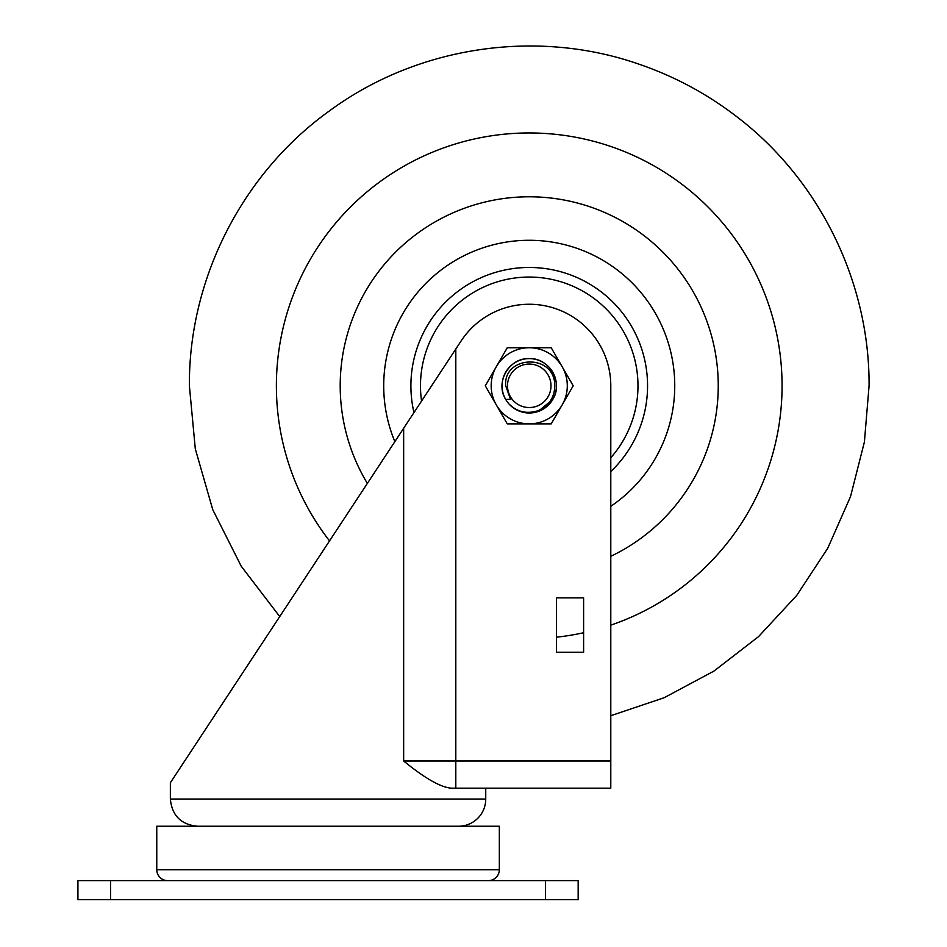 <?xml version="1.0" encoding="UTF-8"?>
<svg xmlns="http://www.w3.org/2000/svg" width="947" height="947" viewBox="0 0 947 947"><rect width="100%" height="100%" fill="white"/><g stroke="black" fill="none" stroke-linecap="round" stroke-linejoin="round"><path stroke-width="1.42" d="M403.659 760.997L403.659 428.257L170.365 782.743L461.106 340.967A81.56 81.56 0 0 1 610.791 385.808L610.791 788.176L451.636 788.176C441.089 787.561 425.096 778.505 403.659 760.997L455.803 760.997L455.803 788.176M458.549 826.246A27.191 27.191 0 0 0 485.74 799.055L485.74 788.176L451.636 788.176M556.422 597.865L556.422 652.246L583.612 652.246L583.612 597.865L556.422 597.865M573.184 385.808L551.213 347.75L507.261 347.75L485.278 385.808L507.261 423.865L551.213 423.865L573.184 385.808M529.231 347.75A38.058 38.058 0 0 1 567.3 385.808A38.058 38.058 0 0 1 529.231 423.865A38.058 38.058 0 0 1 491.173 385.808A38.058 38.058 0 0 1 529.231 347.75A38.058 38.058 0 0 0 491.173 385.808A38.058 38.058 0 0 0 529.231 423.865A38.058 38.058 0 0 0 567.3 385.808A38.058 38.058 0 0 0 529.231 347.75M505.674 372.254A27.191 27.191 0 0 0 529.231 412.999A27.191 27.191 0 0 0 555.096 394.212A27.191 27.191 0 0 0 505.698 372.195M509.013 403.978C517.145 412.016 526.852 414.253 538.121 410.678C548.869 405.92 554.433 397.622 554.835 385.808C554.764 352.544 502.904 355.634 505.71 385.808L510.528 399.374L505.674 399.385C494.843 382.422 509.143 357.682 529.243 358.617C549.355 357.706 563.631 382.458 552.776 399.397L540.086 409.826M507.485 385.808A21.745 21.745 0 0 0 529.231 407.553A21.745 21.745 0 0 0 550.988 385.808A21.745 21.745 0 0 0 529.231 364.062A21.745 21.745 0 0 0 507.485 385.808M488.451 880.615A10.879 10.879 0 0 0 499.329 869.748L499.329 826.246L156.764 826.246L156.764 869.748A10.879 10.879 0 0 0 167.643 880.615M77.926 880.615L578.167 880.615L578.167 899.65L77.926 899.65L77.926 880.615M394.852 441.645A145.53 145.53 0 0 1 529.231 240.278A145.53 145.53 0 0 1 610.791 506.325M610.791 471.547A118.339 118.339 0 0 0 529.231 267.468A118.339 118.339 0 0 0 413.969 412.584M610.791 457.744A108.751 108.751 0 0 0 529.231 277.057A108.751 108.751 0 0 0 421.557 401.055M485.74 799.055L170.365 799.055C171.975 815.568 181.031 824.636 197.544 826.246M455.803 349.029L455.803 760.997L610.791 760.997M110.55 899.65L110.55 880.615M545.543 899.65L545.543 880.615M499.329 869.748L156.764 869.748M610.791 625.138A252.849 252.849 0 0 0 529.231 132.959A252.849 252.849 0 0 0 329.532 540.891M556.422 637.189A252.849 252.849 0 0 0 583.612 632.738M367.353 483.408A189.021 189.021 0 0 1 529.231 196.787A189.021 189.021 0 0 1 610.791 556.327M170.365 782.743L170.365 799.055M279.732 616.556L241.26 566.27L212.779 509.711L195.295 448.854L189.388 385.808C188.666 278.738 242.432 173.218 329.485 110.87C417.106 46.249 536.558 28.292 639.32 64.289C674.974 76.541 707.705 94.203 737.524 117.274C819.676 180.19 869.713 282.348 869.074 385.808L864.398 441.977L850.513 496.607L827.773 548.183L796.829 595.296L758.523 636.644L713.908 671.103L664.202 697.702L610.791 715.719"/></g></svg>
